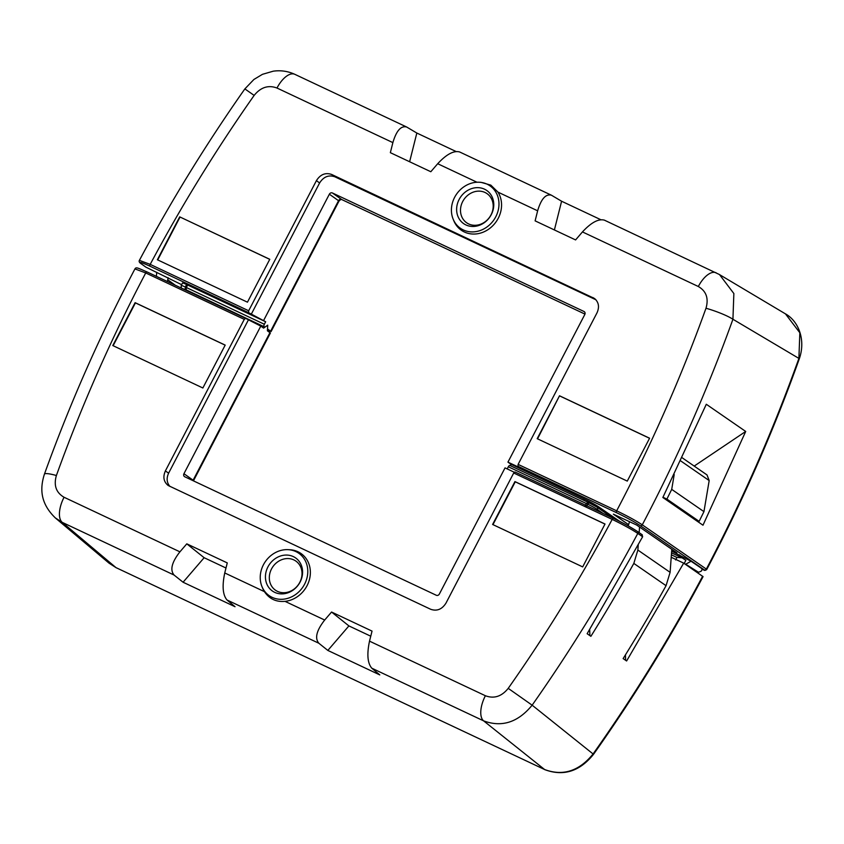 <?xml version="1.0" encoding="UTF-8"?>
<svg xmlns="http://www.w3.org/2000/svg" width="844" height="844" viewBox="0 0 844 844"><rect width="100%" height="100%" fill="white"/><g stroke="black" fill="none" stroke-linecap="round" stroke-linejoin="round"><path stroke-width="1.27" d="M182.336 288.606C181.502 288.585 181.122 287.561 181.207 285.515L182.515 283.014A8.704 0.644 27.5 0 1 186.598 284.523L187.642 285.008L186.345 287.509L186.207 289.861L182.346 288.564M187.695 285.029L265.66 321.764L248.569 312.649L150.084 266.25C141.001 262.083 138.194 261.355 141.655 264.077L145.843 267.115L181.639 284.681M701.775 568.898L704.339 569.922L640.269 525.664C634.403 521.803 626.491 517.477 616.542 512.688L517.994 466.268L520.484 468.04L507.951 462.132L510.778 464.126L510.673 465.835M619.897 521.518L598.86 506.98A12.924 0.95 -152.5 0 0 583.995 498.836L510.778 464.126M691.046 561.228L685.718 564.225L698.494 572.253L701.1 571.261L702.619 569.088L691.046 561.228L671.655 551.1M628.58 524.662L613.377 514.165L636.534 524.979M636.703 525.052L676.92 552.831L671.708 550.383M267.442 330.067L271.082 331.565L267.506 328.928M559.519 395.783L649.595 438.215L627.271 481.101L537.195 438.669L559.519 395.783L537.544 438.838M649.563 438.279L559.836 396.005M745.706 431.453L706.301 404.265L662.846 497.485L702.989 525.211L745.706 431.453L694.201 466.078M719.31 274.479L785.226 313.736C798.013 320.604 806.136 339.299 799.289 358.848A4.041 0.591 -160.4 0 0 798.899 358.405L732.93 319.264A1448.937 1270.927 125.2 0 1 642.273 524.831L706.344 569.088A1454.265 1275.6 -54.8 0 0 798.899 358.405L799.838 332.758L785.469 313.884M139.408 260.374L150.19 264.372L248.674 310.771L316.416 180.637C320.382 174.413 325.457 172.355 331.65 174.455L594.514 298.491C598.755 302.205 599.588 306.984 597.014 312.818L518.111 464.39L616.658 510.82A1427.13 1251.8 -54.8 0 0 705.995 308.25A21.817 3.144 19.8 0 1 732.93 319.264L733.858 293.533L719.531 274.616M600.759 219.683L561.598 201.231L551.427 195.207L459.611 151.952C453.734 150.38 446.434 154.304 437.698 163.725L430.82 171.733L390.35 152.669L392.871 142.615L276.99 88.029C268.35 84.801 260.733 87.259 254.149 95.404L244.865 88.905C206.189 143.955 171.037 201.083 139.429 260.29M263.687 320.361L329.36 194.204A2.426 2.131 125.2 0 1 332.399 192.97L583.974 311.478A2.426 2.131 125.2 0 1 584.786 314.538L507.951 462.132M264.963 327.134L186.207 289.861M181.207 285.515A8.704 0.644 27.5 0 1 185.3 287.023L264.351 324.265L265.66 321.764M264.351 324.265A2.015 0.96 115.2 0 0 264.214 326.607M331.65 174.455L334.836 176.786L595.938 299.789M334.836 176.786C328.654 174.676 323.579 176.734 319.612 182.958L316.416 180.637M251.153 314.464L319.612 182.958M157.374 259.752L179.698 216.866L269.774 259.298L247.45 302.184L157.374 259.752M705.995 308.25C708.833 298.375 706.27 291.127 698.326 286.506L582.455 231.921L575.587 239.928L535.117 220.864L537.639 210.81L497.971 192.126A26.934 23.632 125.2 0 1 487.864 229.726A26.934 23.632 125.2 0 1 453.787 220.695L453.122 219.071A25.858 22.682 -54.8 0 0 493.729 220.136A25.858 22.682 -54.8 0 0 479.139 182.23A25.858 22.682 -54.8 0 0 454.61 197.359A25.858 22.682 -54.8 0 0 453.122 219.071M409.625 161.753L416.83 133.035L406.66 127.011L294.851 74.335C287.994 71.181 280.799 70.136 273.266 71.181L262.452 74.325L253.917 79.463L244.865 88.905M416.83 133.035L456.003 151.487M582.455 231.921C591.201 222.499 598.501 218.575 604.378 220.147L719.257 274.448M698.326 286.506A21.817 10.35 -64.8 0 1 716.134 272.791M497.971 192.126L490.818 185.131L480.943 182.315M551.427 195.207C545.751 193.719 541.152 198.92 537.639 210.81M392.871 142.615C396.385 130.725 400.984 125.524 406.66 127.011M276.99 88.029A21.817 10.35 -64.8 0 1 294.851 74.335M517.994 466.268L518.111 464.39M248.674 310.771L248.569 312.649M554.392 229.948L561.598 201.231M695.287 570.755L684.241 563.402M139.429 260.342C138.701 261.45 139.376 262.653 141.454 263.961L145.453 266.841M168.114 277.697L167.428 281.537M156.699 272.274L156.404 276.347M167.956 279.923L175.299 285.251M679.642 554.867L678.977 556.365M491.282 214.629A20.203 17.713 125.2 0 1 459.104 218.744A20.203 17.713 125.2 0 1 475.214 187.79A20.203 17.713 125.2 0 1 491.282 214.629M491.008 214.882A17.777 15.593 -54.8 0 0 476.86 191.261A17.777 15.593 -54.8 0 0 462.681 218.501A17.777 15.593 -54.8 0 0 491.008 214.882M179.698 216.866L269.742 259.351M157.722 259.91L180.015 217.087M642.115 534.716L642.632 536.752L637.8 533.419C631.47 529.251 622.925 524.578 612.185 519.387L513.711 472.999L445.97 603.133C442.003 609.357 436.928 611.415 430.735 609.305L168.178 485.5C163.683 481.829 162.744 476.976 165.371 470.952L244.275 319.38L245.604 318.367L260.775 326.111L183.939 473.716A2.426 2.131 125.2 0 0 184.752 476.765L436.316 595.273A2.426 2.131 125.2 0 0 439.365 594.039L505.039 467.882L514.281 472.239M671.212 557.262L683.682 563.138L703.063 576.621C670.336 638.085 633.823 697.302 593.543 754.293C579.722 771.437 563.486 776.564 544.813 769.665M260.775 326.111L263.592 328.105L267.727 325.162L267.4 330.795L270.397 333.021L193.561 480.626L193.128 480.204L269.964 332.599M682.226 457.807L707.008 474.929L709.182 480.574L680.749 460.929M225.19 345.101L202.866 387.987L112.79 345.555L135.114 302.669L225.19 345.101M225.158 345.154L135.43 302.891L113.138 345.713M625.436 654.881L625.636 660.314M589.914 635.637L589.671 629.624M642.632 536.752L587.139 633.717L590.884 636.302A1451.701 1273.353 -54.8 0 0 633.823 563.412L637.864 550.056L638.233 545.034M671.792 549.296L670.104 572.337L666.064 585.683A1454.381 1275.706 125.2 0 1 623.136 658.584L626.607 660.979L683.682 563.138M244.275 319.38L145.727 272.95A1427.13 1251.8 -54.8 0 0 56.39 475.51A21.817 3.144 -160.2 0 0 44.437 474.128M369.514 641.155C366.771 654.153 367.52 663.162 371.771 668.174L379.789 674.905L327.841 650.429L318.863 643.255C314.58 638.222 316.521 630.489 324.687 620.034L331.565 612.037L372.035 631.101L369.514 641.155L485.395 695.741C494.035 698.969 501.652 696.5 508.225 688.356L532.142 705.183L593.079 753.966A1456.28 1277.373 -54.8 0 0 702.641 576.23M585.029 506.031L586.327 503.52L508.32 466.774L507.212 468.905M508.32 466.774A2.015 0.96 -64.8 0 1 509.966 465.508A2.015 0.96 -64.8 0 1 510.04 465.55L587.92 502.233M165.371 470.952L168.621 473.157L248.242 320.214M168.621 473.157C166.289 478.242 166.732 482.684 169.96 486.46M605.011 524.018L582.687 566.904L492.611 524.472L514.935 481.586L605.011 524.018M56.39 475.51C53.552 485.395 56.115 492.643 64.06 497.264L179.92 551.839L186.798 543.842L227.268 562.906L224.747 572.96L264.415 591.644A26.934 23.632 125.2 0 1 262.6 588.11L261.935 586.496A25.858 22.682 -54.8 0 0 282.318 599.282A25.858 22.682 -54.8 0 0 304.6 584.175A25.858 22.682 -54.8 0 0 287.952 549.655A25.858 22.682 -54.8 0 0 265.491 561.397A25.858 22.682 -54.8 0 0 261.935 586.496M287.952 549.655L289.703 549.739A26.934 23.632 125.2 0 1 307.047 585.704A26.934 23.632 125.2 0 1 285.019 601.35L324.687 620.034M318.863 643.255L227.004 599.989L235.022 606.709L183.074 582.233L174.096 575.059L62.277 522.383L55.356 517.931M179.92 551.839C171.754 562.294 169.813 570.027 174.096 575.059M64.06 497.264A21.817 10.35 115.2 0 0 62.277 522.383L116.018 567.643L544.623 769.538C562.959 776.353 579.111 771.163 593.079 753.966L593.543 754.293M264.415 591.644C269.331 598.923 276.199 602.162 285.019 601.35M227.004 599.989C222.763 594.967 222.004 585.958 224.747 572.96M485.395 695.741A21.817 10.35 115.2 0 0 483.612 720.86L371.771 668.174M513.711 472.999L515.019 471.986L613.451 518.353M642.284 534.811L637.463 531.488A1.614 1.393 -55.4 0 1 637.8 533.419A1450.952 1272.699 125.2 0 1 532.142 705.183C518.037 722.38 501.853 727.612 483.612 720.86L544.623 769.538A4.041 1.92 -64.8 0 0 544.834 769.675A4.041 1.92 -64.8 0 0 545.045 769.739M109.087 563.18L116.018 567.643A4.041 1.92 -64.8 0 0 116.229 567.769L109.076 563.18M327.841 650.429L348.91 625.91L331.565 612.037M348.91 625.91L370.748 636.197M183.074 582.233L204.142 557.715L186.798 543.842M204.142 557.715L225.981 568.001M693.705 518.796L699.138 521.36L703.949 511.643L709.182 480.574M674.198 474.581L671.708 489.372L666.897 499.089L662.973 497.243M628.179 525.907L629.54 521.708M639.14 532.638L639.552 527.025M671.708 489.372L703.949 511.643M666.897 499.089L699.138 521.36M267.928 566.904A20.203 17.713 125.2 0 1 300.116 562.79A20.203 17.713 125.2 0 1 283.995 593.743A20.203 17.713 125.2 0 1 267.928 566.904M271.504 568.972A17.777 15.593 -54.8 0 0 285.652 592.594A17.777 15.593 -54.8 0 0 299.831 565.353A17.777 15.593 -54.8 0 0 271.504 568.972M492.959 524.641L515.251 481.808L604.979 524.082M676.793 557.378L682.11 557.842L671.529 552.852L681.699 557.652M603.186 513.511L597.404 509.523A8.704 0.644 -152.5 0 0 587.413 504.037L586.327 503.52L588.046 502.296L588.964 502.729M596.877 510.536L597.404 509.523A2.015 1.741 -55.4 0 0 596.972 507.117L588.046 502.296M682.11 557.842L685.856 560.3L684.189 563.497M675.633 559.952L676.941 557.451L671.381 554.835M341.936 199.627A4.853 2.3 -64.8 0 1 341.757 199.564C341.071 199.279 340.143 199.796 338.982 201.115L338.549 200.703A2.426 2.131 125.2 0 1 341.598 199.469L584.966 314.105L341.757 199.564A4.853 2.3 -64.8 0 1 341.598 199.469L332.399 192.97M270.639 331.143L338.549 200.703L329.36 194.204M598.86 506.98L597.563 507.529M616.542 512.688A1.614 0.77 -64.8 0 1 616.658 510.82C627.377 515.979 635.922 520.653 642.273 524.831A1.614 1.393 -55.4 0 1 640.269 525.664M254.149 95.404A1429.156 1253.572 -54.8 0 0 150.19 264.372A1.614 0.77 115.2 0 0 150.084 266.25M476.987 182.241L437.698 163.725M595.875 299.715L592.952 297.552M584.502 311.858L583.974 311.478M704.339 569.922A1.614 1.393 -55.4 0 0 706.344 569.088L706.744 569.489C742.699 501.167 773.547 430.957 799.289 358.848M583.995 498.836L583.879 500.323M694.992 570.618L698.494 572.253M702.588 569.331A1.614 0.77 115.2 0 0 702.641 569.362L701.68 568.845M703.39 569.711A1.614 0.77 115.2 0 0 703.453 569.742L702.641 569.362M186.598 284.523L185.3 287.023L185.205 289.397M508.225 688.356A1429.156 1253.572 -54.8 0 0 612.185 519.387A1.614 0.77 -64.8 0 1 613.504 518.374A1.614 0.77 -64.8 0 1 613.567 518.406C623.516 523.196 631.418 527.521 637.294 531.382A1.614 1.393 -55.4 0 1 637.484 531.498C629.118 526.255 621.131 521.887 613.514 518.374L515.019 471.986M245.604 318.367L147.046 271.937A1.614 0.77 115.2 0 0 145.727 272.95L134.956 268.919C136.232 266.873 137.203 267.77 147.046 271.937A1.614 0.77 115.2 0 1 147.109 271.968L245.541 318.346M192.949 480.626A2.426 2.131 125.2 0 1 193.128 480.204L183.939 473.716M666.064 585.683L633.823 563.412M637.864 550.056L670.104 572.337M612.755 518.026L596.972 507.117A2.015 1.741 -55.4 0 0 596.761 506.991L589.08 502.781L586.105 506.537M338.982 201.115L271.082 331.565M695.118 570.681L698.621 572.316M479.139 182.23L480.89 182.315M703.453 569.742C704.276 570.66 705.384 570.576 706.755 569.468M134.945 268.898C99.909 335.501 69.735 403.917 44.416 474.17C40.174 487.473 39.541 502.676 55.387 517.952M109.003 563.127L55.261 517.868M189.394 291.359L188.718 291.57M587.983 502.254L509.966 465.508"/></g></svg>
